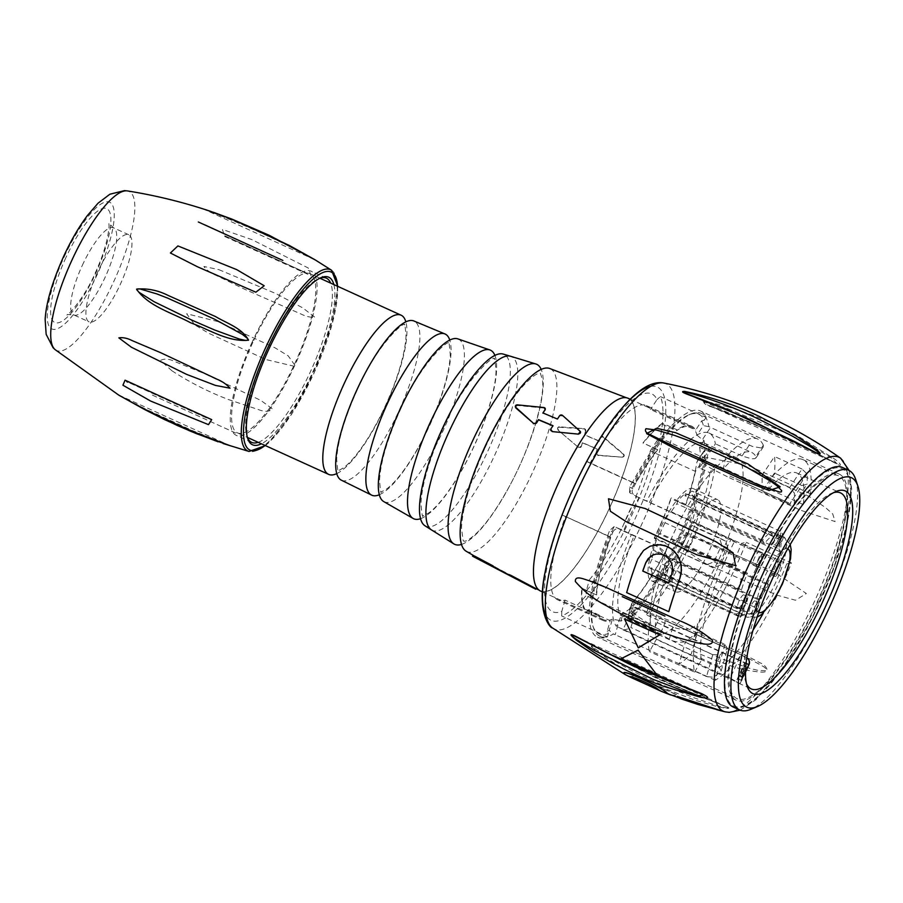 <?xml version="1.0" encoding="UTF-8"?>
<svg xmlns="http://www.w3.org/2000/svg" width="903" height="903" viewBox="0 0 903 903"><rect width="100%" height="100%" fill="white"/><g stroke="black" fill="none" stroke-linecap="round" stroke-linejoin="round"><path stroke-width="0.68" stroke-dasharray="4.51 3.39" d="M333.873 284.603A92.05 24.72 -65.5 0 1 312.551 372.499A92.05 24.72 -65.5 0 1 261.43 443.791M97.535 272.334A47.87 12.856 114.5 0 0 89.104 321.886A47.87 12.856 114.5 0 0 120.63 283.644A47.87 12.856 114.5 0 0 128.757 234.746A47.87 12.856 114.5 0 0 97.535 272.334M217.995 321.603L186.628 313.736L194.8 324.877L208.582 333.196L265.888 359.541L295.891 366.663L288.192 355.838L275.043 347.847L217.995 321.603M224.7 236.484L311.095 275.776L308.239 267.988L251.835 239.588L222.431 229.441L224.7 236.484M171.863 370.738C189.72 382.353 208.593 391.958 228.493 399.555L258.585 409.646C264.793 412.016 269.433 411.791 272.514 408.957L260.865 400.435L204.733 373.74L174.956 361.64C169.143 358.751 164.323 358.356 160.508 360.478L171.863 370.738M209.462 210.952L232.026 219.598C262.254 231.405 289.829 244.736 314.763 259.624L278.925 240.164C261.193 231.247 240.13 222.364 215.738 213.526L203.965 209.315M144.717 409.567L118.756 395.119M252.851 342.361A87.456 23.478 114.5 0 0 237.455 432.887A87.456 23.478 114.5 0 0 295.055 363.006A87.456 23.478 114.5 0 0 309.898 273.688A87.456 23.478 114.5 0 0 252.851 342.361M252.197 342.011A90.21 24.223 114.5 0 0 236.315 435.393A90.21 24.223 114.5 0 0 295.721 363.322A90.21 24.223 114.5 0 0 311.038 271.171A90.21 24.223 114.5 0 0 252.197 342.011M309.898 273.688L319.82 278.203A90.21 24.223 114.5 0 0 318.748 278.609A90.21 24.223 114.5 0 0 267.525 348.987A90.21 24.223 114.5 0 0 246.982 436.318A90.21 24.223 114.5 0 0 247.388 437.413L237.455 432.887M258.202 442.323A90.21 24.223 114.5 0 0 310.497 371.539A90.21 24.223 114.5 0 0 330.645 283.124M204.315 209.44L232.443 220.298C260.606 231.947 288.091 245.097 314.91 259.771C282.989 242.139 242.185 223.605 204.338 209.451M204.676 224.824L280.167 259.206M206.369 417.875L126.634 381.585M118.699 395.006L229.61 445.484L192.599 430.686L145.62 409.082L118.349 394.848L144.83 409.635M118.553 394.95C154.684 414.793 195.262 433.237 229.757 445.551M235.627 432.988L151.241 394.588M218.876 269.647L275.652 293.464L302.742 307.878L314.944 317.28C310.587 317.551 305.959 316.479 301.083 314.052L244.634 289.231L216.28 275.449C210.918 273.27 206.787 270.279 203.897 266.475L218.876 269.647M224.757 235.807L307.122 273.293L224.757 235.807M307.088 273.27L225.953 236.349L307.076 273.27M424.997 525.783A94.397 25.352 114.5 0 0 487.981 450.8A94.397 25.352 114.5 0 0 503.14 354.066M420.572 518.683A92.614 24.866 114.5 0 0 474.73 444.773A92.614 24.866 114.5 0 0 494.878 355.387M597.989 455.168L622.393 457.189L623.939 455.981L623.465 454.017L603.249 436.781L600.382 437.537L599.513 441.127L584.647 434.828L585.742 431.013L583.948 428.598L559.307 426.826L557.535 427.92L557.964 430.042L578.349 447.324L581.318 446.466L582.412 442.651L597.278 448.949L595.969 452.99L597.989 455.168A1.84 1.569 45.2 0 1 596.194 452.764M581.318 446.466A1.84 1.569 45.2 0 1 578.688 446.996M558.472 429.76A1.84 1.569 45.2 0 1 559.307 426.826M583.948 428.598A1.84 1.569 45.2 0 1 585.742 431.013M600.608 437.312A1.84 1.569 45.2 0 1 603.249 436.781M623.465 454.017A1.84 1.569 45.2 0 1 622.618 456.952M461.535 544.407A98.935 26.571 114.5 0 0 519.846 465.305A98.935 26.571 114.5 0 0 541.179 369.372M580.098 431.262L580.55 432.334M580.121 431.623L562.58 415.448M559.589 415.786L562.614 415.899M559.612 416.136L557.433 419.229L543.053 412.987M543.741 407.513L545.107 410.086M543.787 408.043L517.521 405.492L517.475 404.871M515.432 406.813L517.521 405.492M552.907 425.844L550.83 428.97M550.638 429.975L550.864 429.32M622.393 457.189L597.696 455.462M595.969 452.99L597.165 449.062L582.266 442.797L580.685 447.357M578.349 447.324L558.077 430.144M558.923 427.209L583.609 428.936M585.483 431.273L584.501 434.975L599.4 441.24L600.958 436.713M602.956 437.063L623.228 454.243M509.01 575.256L509.292 574.714L510.229 575.538L509.089 574.951M473.657 555.605L535.332 588.293L535.039 588.858M499.257 570.165L499.607 569.5L499.201 570.132M466.208 551.27A100.504 26.988 114.5 0 0 533.075 471.321A100.504 26.988 114.5 0 0 549.43 368.39M559.239 481.48A105.674 28.377 -65.5 0 1 628.036 398.437A105.674 28.377 -65.5 0 1 609.57 507.881A105.674 28.377 -65.5 0 1 540.502 590.799A105.674 28.377 -65.5 0 1 559.239 481.48M383.91 501.684A89.431 24.009 114.5 0 0 443.215 430.438A89.431 24.009 114.5 0 0 457.968 338.918M379.35 494.731A88.539 23.771 114.5 0 0 430.11 424.466A88.539 23.771 114.5 0 0 449.75 340.047M341.503 480.261A87.478 23.489 114.5 0 0 399.171 410.391A87.478 23.489 114.5 0 0 413.969 321.016M336.785 473.612A87.456 23.478 114.5 0 0 386.247 404.51A87.456 23.478 114.5 0 0 405.853 321.829M540.558 591.036A105.865 28.422 114.5 0 0 605.981 515.602A105.865 28.422 114.5 0 0 628.251 398.325M654.404 537.646L668.931 544.249L668.852 544.972L654.325 538.369L654.404 537.646A105.865 28.422 114.5 0 0 670.839 498.558L671.369 497.858A106.78 28.67 -65.5 0 1 654.325 538.369M694.023 636.92A122.436 32.88 114.5 0 0 736.238 565.809A122.436 32.88 114.5 0 0 746.239 542.342L741.532 543.324A107.705 28.919 -65.5 0 1 697.805 623.713L694.023 636.92C687.928 642.88 679.654 643.76 669.202 639.572L628.985 621.061L628.296 615.722L632.258 602.617A105.865 28.422 114.5 0 0 668.931 544.249M632.258 602.617L631.728 604.965L634.538 607.685L630.463 621.941M619.255 620.429L612.392 619.176L609.186 630.384L613.442 634.019L615.18 634.685L619.255 620.429L620.869 621.162A105.865 28.422 114.5 0 0 636.152 608.419L634.538 607.685M603.136 620.519L557.941 599.953A106.78 28.67 -65.5 0 0 565.018 600.111L610.214 620.677A106.78 28.67 114.5 0 1 603.136 620.519A106.78 28.67 114.5 0 1 598.7 615.97L599.028 614.988A105.865 28.422 114.5 0 0 603.52 619.684A105.865 28.422 114.5 0 0 612.392 619.176M599.028 614.988L584.501 608.385L584.173 609.356A106.78 28.67 -65.5 0 1 581.701 588.598L582.108 588.35A105.865 28.422 114.5 0 0 584.501 608.385M582.108 588.35L596.635 594.953L581.701 588.598M663.897 569.364A122.436 32.88 114.5 0 0 649.426 651.548L656.357 639.403A107.705 28.919 -65.5 0 1 667.599 571.306L663.897 569.364C666.978 558.63 663.818 550.424 654.427 544.757L615.688 527.138L613.95 526.697L609.66 530.535L612.81 532.183A105.865 28.422 114.5 0 0 596.635 594.953M612.81 532.183C614.277 529.192 616.568 528.21 619.684 529.226L615.688 527.138M768.566 489.358A107.705 28.919 -65.5 0 1 796.886 473.048A107.705 28.919 -65.5 0 1 803.264 504.574L810.442 493.772A122.436 32.88 114.5 0 0 802.993 459.638A122.436 32.88 114.5 0 0 770.79 478.184L768.566 489.358L723.371 468.792A107.705 28.919 -65.5 0 1 751.691 452.471A107.705 28.919 -65.5 0 1 755.856 456.5L763.34 445.235L763.249 446.985L761.116 447.922L752.526 446.488L708.821 426.645A122.436 32.88 114.5 0 0 701.292 413.36A122.436 32.88 114.5 0 0 690.942 413.98A122.436 32.88 114.5 0 0 629.605 492.666L636.683 496.515A105.865 28.422 114.5 0 0 621.298 529.971L619.684 529.226M839.271 474.12A124.275 33.366 -65.5 0 1 847.556 497.226A124.275 33.366 -65.5 0 1 803.377 630.655A124.275 33.366 -65.5 0 1 736.329 700.344A124.275 33.366 -65.5 0 1 757.425 573.416A124.275 33.366 -65.5 0 1 839.271 474.12L700.446 410.955A124.275 33.366 -65.5 0 0 632.529 482.225L633.432 482.699A120.596 32.384 114.5 0 1 688.729 414.917A120.596 32.384 114.5 0 1 704.295 420.188L701.755 420.854L695.66 430.031A106.78 28.67 114.5 0 0 691.585 426.137L646.39 405.571A106.78 28.67 -65.5 0 0 590.031 463.183L635.227 483.748A106.78 28.67 114.5 0 1 657.497 449.559L657.689 449.829A105.865 28.422 114.5 0 0 632.8 488.704C631.502 491.751 632.258 494.122 635.069 495.781L731.148 539.226A122.436 32.88 114.5 0 0 694.621 672.125L649.426 651.548M657.689 449.829L642.97 442.944A106.78 28.67 -65.5 0 1 662.475 423.191L661.989 424.162A105.865 28.422 114.5 0 0 643.162 443.215M661.989 424.162L676.516 430.776L677.002 429.805L662.475 423.191M701.755 420.854A118.744 31.887 -65.5 0 1 703.358 425.629L697.014 435.19A105.865 28.422 114.5 0 0 691.201 426.972A105.865 28.422 114.5 0 0 676.516 430.776M697.014 435.19L702.387 439.682L710.458 427.514M709.893 472.675A96.655 25.95 -65.5 0 1 648.918 605.247L646.187 614.785A107.705 28.919 114.5 0 0 698.753 523.864A107.705 28.919 114.5 0 0 715.289 464.537L709.893 472.675L699.396 467.901L703.9 461.117A105.865 28.422 114.5 0 0 704.001 440.416L702.387 439.682M703.9 461.117L699.193 459.841L696.89 462.11L703.234 452.55A118.744 31.887 -65.5 0 1 701.552 462.28L695.468 471.445L650.273 450.879A106.78 28.67 -65.5 0 1 589.478 579.726L634.674 600.292A106.78 28.67 114.5 0 0 668.852 544.972M695.468 471.445A106.78 28.67 114.5 0 1 685.896 504.461L685.366 505.161A105.865 28.422 114.5 0 0 696.89 462.11M685.366 505.161L670.839 498.558M668.66 582.717L668.705 582.74A146.941 39.461 -65.5 0 1 671.742 574.41L672.475 566.305L670.873 561.621L667.904 557.704L663.908 555.029L659.337 553.889L653.253 554.905M779.289 569.059L779.289 569.059A44.191 11.863 114.5 0 0 781.264 563.145L690.061 521.652A7.359 1.975 -65.5 0 1 689.407 526.968A7.359 1.975 -65.5 0 1 685.761 533.639L773.736 573.665A7.359 1.975 -65.5 0 1 771.704 574.895A7.359 1.975 -65.5 0 1 772.957 567.366A7.359 1.975 -65.5 0 1 777.81 561.485A7.359 1.975 -65.5 0 1 778.036 561.677A7.359 1.975 -65.5 0 1 777.314 567.152A7.359 1.975 -65.5 0 1 773.736 573.665L776.964 575.143A44.191 11.863 114.5 0 0 779.289 569.059M782.043 536.077L782.043 536.077A44.191 11.863 114.5 0 0 781.885 535.998A44.191 11.863 114.5 0 0 780.248 535.705L689.045 494.201A7.359 1.975 -65.5 0 1 692.353 491.221A7.359 1.975 -65.5 0 1 692.217 495.86L780.192 535.897A7.359 1.975 -65.5 0 1 774.232 544.656A7.359 1.975 -65.5 0 1 777.02 534.237A7.359 1.975 -65.5 0 1 780.35 531.257A7.359 1.975 -65.5 0 1 780.192 535.897L783.42 537.364A44.191 11.863 114.5 0 0 782.043 536.077M759.276 558.562L759.276 558.562A44.191 11.863 114.5 0 0 756.206 564.24L665.003 522.747A7.359 1.975 -65.5 0 1 667.723 515.59A7.359 1.975 -65.5 0 1 671.256 511.775L759.231 551.812A7.359 1.975 -65.5 0 1 759.457 551.857A7.359 1.975 -65.5 0 1 758.215 559.386A7.359 1.975 -65.5 0 1 753.362 565.267A7.359 1.975 -65.5 0 1 752.978 562.772A7.359 1.975 -65.5 0 1 755.811 555.413A7.359 1.975 -65.5 0 1 759.231 551.812L762.459 553.279A44.191 11.863 114.5 0 0 759.276 558.562M742.458 605.439L742.458 605.439A44.191 11.863 114.5 0 0 742.345 609.333L651.153 567.829A7.359 1.975 -65.5 0 1 649.968 568.213A7.359 1.975 -65.5 0 1 651.853 559.397L739.828 599.423A7.359 1.975 -65.5 0 1 744.038 594.84A7.359 1.975 -65.5 0 1 743.462 600.732A7.359 1.975 -65.5 0 1 739.117 607.854A7.359 1.975 -65.5 0 1 737.943 608.238A7.359 1.975 -65.5 0 1 737.469 606.41A7.359 1.975 -65.5 0 1 739.828 599.423L743.056 600.89A44.191 11.863 114.5 0 0 742.458 605.439M754.829 611.929L754.829 611.929A44.191 11.863 114.5 0 0 757.843 608.656L666.64 567.152A7.359 1.975 -65.5 0 1 661.312 574.161A7.359 1.975 -65.5 0 1 660.815 572.897L748.79 612.934A7.359 1.975 -65.5 0 1 751.364 604.999A7.359 1.975 -65.5 0 1 755.382 600.788A7.359 1.975 -65.5 0 1 754.615 607.177A7.359 1.975 -65.5 0 1 750.878 613.442A7.359 1.975 -65.5 0 1 749.287 614.187A7.359 1.975 -65.5 0 1 748.79 612.934L752.018 614.401A44.191 11.863 114.5 0 0 754.829 611.929M752.018 614.401A7.359 1.975 -65.5 0 1 754.592 606.466A7.359 1.975 -65.5 0 1 758.61 602.256A7.359 1.975 -65.5 0 1 757.843 608.656M736.024 614.096L739.625 612.629A44.191 11.863 114.5 0 0 741.566 614.74A44.191 11.863 114.5 0 0 744.004 614.932L740.404 616.388A46.945 12.608 -65.5 0 1 737.999 616.151A46.945 12.608 -65.5 0 1 736.024 614.096L650.95 575.38A46.945 12.608 114.5 0 0 652.937 577.446A46.945 12.608 114.5 0 0 655.341 577.683L656.515 575.121A44.191 11.863 114.5 0 0 660.815 572.897M743.056 600.89A7.359 1.975 -65.5 0 1 747.266 596.307A7.359 1.975 -65.5 0 1 746.691 602.211A7.359 1.975 -65.5 0 1 742.345 609.333M744.061 572.57L747.481 573.213A44.191 11.863 114.5 0 0 741.521 589.828L738.101 589.185A46.945 12.608 -65.5 0 1 744.061 572.57L658.987 533.854A46.945 12.608 114.5 0 0 653.027 550.48L654.032 550.017A44.191 11.863 114.5 0 0 651.853 559.397M762.459 553.279A7.359 1.975 -65.5 0 1 762.685 553.325A7.359 1.975 -65.5 0 1 761.443 560.853A7.359 1.975 -65.5 0 1 756.59 566.734A7.359 1.975 -65.5 0 1 756.206 564.24M770.598 532.228L772.46 535.603A44.191 11.863 114.5 0 0 764.389 543.572L762.527 540.197A46.945 12.608 -65.5 0 1 770.598 532.228L685.535 493.512A46.945 12.608 114.5 0 0 677.464 501.481L676.911 503.761A44.191 11.863 114.5 0 0 671.256 511.775M783.42 537.364A7.359 1.975 -65.5 0 1 777.46 546.123A7.359 1.975 -65.5 0 1 780.248 535.705M778.962 548.821L780.034 551.789A44.191 11.863 114.5 0 0 781.016 540.096L779.944 537.127A46.945 12.608 -65.5 0 1 778.962 548.821L693.899 510.105A46.945 12.608 114.5 0 0 694.87 498.411L693.527 500.285A44.191 11.863 114.5 0 0 692.217 495.86M776.964 575.143A7.359 1.975 -65.5 0 1 774.932 576.362A7.359 1.975 -65.5 0 1 776.185 568.834A7.359 1.975 -65.5 0 1 781.039 562.953A7.359 1.975 -65.5 0 1 781.264 563.145M757.594 599.411L759.739 599.389A44.191 11.863 114.5 0 0 768.408 584.196L766.263 584.218A46.945 12.608 -65.5 0 1 757.594 599.411L672.532 560.707A46.945 12.608 114.5 0 0 681.201 545.514L680.918 544.385A44.191 11.863 114.5 0 0 685.761 533.639M698.087 704.498L683.097 699.407A145.778 39.145 -65.5 0 1 681.449 698.967M733.27 707.049A131.635 35.352 114.5 0 0 819.145 603.678A131.635 35.352 114.5 0 0 842.318 467.415M850.536 492.745A130.461 35.036 114.5 0 0 756.725 570.933A130.461 35.036 114.5 0 0 756.127 698.019A130.461 35.036 114.5 0 0 850.536 492.745M662.667 614.999L625.971 598.271M703.324 694.678C657.598 676.64 614.796 657.147 574.918 636.186M592.289 646.887C591.262 645.51 592.424 645.634 595.754 647.259L595.867 647.316C640.159 670.523 683.526 690.253 725.978 706.507L726.328 706.677C732.57 710.187 717.129 705.638 712.828 704.216L694.283 697.895L658.445 683.278C634.357 672.803 612.302 660.68 592.289 646.887M676.471 625.35L749.038 658.637L763.566 666.628L766.275 668.875L766.455 670.76L758.339 670.432L750.912 668.694L722.761 659.224L668.175 634.504L653.072 626.23L637.45 616.297L629.842 609.378C631.468 607.301 634.516 607.335 638.974 609.48L675.489 624.899L727.468 648.568L675.478 624.91M729.872 476.039L788.782 502.96L729.872 476.039M727.897 408.766L788.116 433.959L817.271 449.412L831.584 458.126L837.036 463.758C797.496 442.989 754.806 423.586 708.99 405.549L707.613 404.939C702.715 402.174 703.516 401.632 710.051 403.314L727.897 408.766M685.366 393.211C727.795 409.465 771.162 429.196 815.443 452.414M627.179 675.681A147.031 39.484 114.5 0 0 634.843 676.166L676.957 694.949A146.692 39.393 -65.5 0 1 671.448 695.096M766.263 584.218L681.201 545.514M768.408 584.196L680.918 544.385M780.034 551.789L692.556 511.978L693.899 510.105M779.944 537.127L694.87 498.411M781.016 540.096L693.527 500.285M772.46 535.603L684.971 495.792L685.535 493.512M762.527 540.197L677.464 501.481M764.389 543.572L676.911 503.761M747.481 573.213L659.991 533.402L658.987 533.854M738.101 589.185L653.027 550.48M741.521 589.828L654.032 550.017M739.625 612.629L652.135 572.818L650.95 575.38M740.404 616.388L655.341 577.683M744.004 614.932L656.515 575.121M690.061 521.652A44.191 11.863 114.5 0 0 692.556 511.978M689.045 494.201A44.191 11.863 114.5 0 0 684.971 495.792M665.003 522.747A44.191 11.863 114.5 0 0 659.991 533.402M651.153 567.829A44.191 11.863 114.5 0 0 652.135 572.818M666.64 567.152A44.191 11.863 114.5 0 0 672.25 559.578L672.532 560.707M759.739 599.389L672.25 559.578M855.581 479.188A131.635 35.352 -65.5 0 1 825.602 606.624A131.635 35.352 -65.5 0 1 750.856 709.318M677.532 696.281A145.597 39.1 114.5 0 0 681.584 698.82A145.597 39.1 114.5 0 0 683.165 699.238L698.019 704.284L721.305 710.571M668.818 611.636L626.727 592.594A146.85 39.427 -65.5 0 1 637.879 558.968L640.532 553.934L645.961 548.516L650.532 546.067M591.488 646.796C610.326 662.001 632.281 674.959 657.339 685.659L694.407 699.994L713.81 705.672C718.393 706.914 732.344 710.108 727.999 707.207C706.518 699.261 683.503 689.903 658.964 679.158L605.868 652.101C601.432 649.934 590.167 643.252 591.488 646.796M651.345 628.623C673.977 642.744 697.759 654.133 722.716 662.791C734.918 667.949 747.752 671.053 761.229 672.092C771.963 672.803 765.292 664.664 760.168 662.892L744.004 654.382L673.39 622.099L635.87 607.471C625.565 604.321 629.854 614.254 635.565 617.234L651.345 628.623M702.771 540.592L683.582 535.073L672.419 541.586L705.853 563.72L777.223 595.212L795.543 600.258L806.323 593.497L774.853 572.389L702.771 540.592M729.511 477.789L800.859 510.33L835.094 521.562L832.713 513.92L825.229 507.373L808.964 496.39L737.864 463.487L699.746 456.196L702.895 463.273L711.508 468.68L729.511 477.789M727.728 406.734L709.306 402.196C700.051 399.86 703.358 404.521 711.936 407.039L749.535 421.803L819.766 455.022L835.726 463.431C843.583 468.104 840.67 462.867 833.277 458.193L799.403 436.973C776.433 424.32 752.549 414.24 727.728 406.734M638.387 647.744L624.504 618.905M656.65 674.338L621.275 658.535M633.026 678.255L625.011 674.473M669.721 694.441A146.512 39.337 114.5 0 0 677.036 694.779L634.922 675.997A146.85 39.427 -65.5 0 1 627.258 675.512L661.109 691.021A146.941 39.461 -65.5 0 1 658.535 689.52C655.465 686.133 627.924 673.841 632.631 677.95M659.28 690.264L661.041 691.19M625.09 674.304A146.85 39.427 -65.5 0 1 624.684 673.999L624.097 673.164M684.44 541.044A50.624 13.59 114.5 0 0 693.538 488.726A50.624 13.59 114.5 0 0 693.346 488.636A50.624 13.59 114.5 0 0 660.003 529.079A50.624 13.59 114.5 0 0 651.413 580.798A50.624 13.59 114.5 0 0 684.44 541.044M745.562 671.042L744.038 670.24L742.808 672.916L744.106 673.604L742.255 677.611L740.088 676.471L738.857 679.146L741.724 680.659L745.539 672.385M740.392 675.805L742.39 676.855L743.62 674.18L742.322 673.503L745.709 666.143L745.009 665.771L740.392 675.805L739.58 675.433L741.589 676.482L742.819 673.807L741.521 673.13L744.896 665.771L744.196 665.398L739.58 675.433M794.347 503.377L807.011 484.29L801.898 485.577L789.482 504.28L794.347 503.377L794.392 493.027L789.561 487.71L762.121 475.226L774.537 456.523A124.275 33.366 -65.5 0 1 774.921 464.176A124.275 33.366 -65.5 0 1 774.458 473.093L762.042 491.796L762.121 475.226M789.482 504.28L762.042 491.796M712.794 654.619L719.928 654.912L713.528 677.295L706.53 676.55L712.794 654.619L685.354 642.135L697.579 631.942L691.314 653.874A124.275 33.366 -65.5 0 1 679.079 664.066L685.354 642.135M719.928 654.912L727.57 648.546L725.019 644.426L697.579 631.942M728.055 548.313L721.779 545.017L719.364 537.872L725.515 541.089L728.055 548.313L720.357 565.041L713.212 567.852L679.62 552.139A124.275 33.366 -65.5 0 1 691.924 525.377L698.075 528.605L685.772 555.368M725.515 541.089L698.075 528.605M657.147 622.607L744.828 662.599L736.114 681.539L730.188 678.13L738.665 659.709A5.52 1.479 114.5 0 1 742.266 655.364A5.52 5.316 117.7 0 1 742.548 655.51A5.52 5.52 0 0 0 742.266 655.364A5.52 1.479 114.5 0 0 742.266 655.364L664.721 620.35A5.52 1.479 -65.5 0 1 663.728 626.061L661.73 630.407A3.68 0.993 114.5 0 0 661.075 634.222A3.68 0.993 114.5 0 0 661.256 634.245A96.655 25.95 114.5 0 0 723.608 548.787A96.655 25.95 114.5 0 0 736.622 457.753A96.655 25.95 114.5 0 0 677.171 526.065A96.655 25.95 114.5 0 0 652.598 629.696A3.68 0.993 114.5 0 0 652.756 629.854A3.68 0.993 114.5 0 0 655.149 626.953L657.147 622.607A5.52 1.479 -65.5 0 1 660.759 618.273A5.52 1.479 -65.5 0 1 660.77 618.284L742.289 655.375L664.721 620.35M717.75 499.743A50.624 13.59 114.5 0 0 717.569 499.652A50.624 13.59 114.5 0 0 684.214 540.096A50.624 13.59 114.5 0 0 675.625 591.815A50.624 13.59 114.5 0 0 708.81 551.71A50.624 13.59 114.5 0 0 717.75 499.743M740.923 680.286L745.235 670.929L743.225 669.879L741.995 672.554L743.293 673.232L741.453 677.25L739.275 676.11L738.044 678.785L741.724 680.659M746.036 671.29L745.235 670.929M744.038 670.24L743.225 669.879M742.808 672.916L741.995 672.554M744.106 673.604L743.293 673.232M742.255 677.611L741.453 677.25M740.088 676.471L739.275 676.11M738.857 679.146L738.044 678.785M743.62 674.18L742.819 673.807M742.39 676.855L741.589 676.482M742.322 673.503L741.521 673.13M745.709 666.143L744.896 665.771M745.009 665.771L744.196 665.398M801.898 485.577L774.458 473.093M789.561 487.71L801.977 469.018L807.068 473.94A124.275 33.366 -65.5 0 1 807.203 478.872A124.275 33.366 -65.5 0 1 807.011 484.29M807.068 473.94L794.392 493.027M801.977 469.018L774.537 456.523M706.53 676.55L679.079 664.066M725.019 644.426L718.754 666.358L721.17 670.929A124.275 33.366 -65.5 0 1 713.528 677.295M721.17 670.929L727.57 648.546M718.754 666.358L691.314 653.874M719.364 537.872L691.924 525.377M713.212 567.852L707.06 564.623L714.081 561.745A124.275 33.366 -65.5 0 1 721.779 545.017M714.081 561.745L720.357 565.041M707.06 564.623L679.62 552.139M565.018 600.111L561.779 611.444A119.67 32.136 -65.5 0 1 562.23 515.026L610.609 537.262A106.78 28.67 114.5 0 0 596.228 595.201M557.941 599.953A106.78 28.67 -65.5 0 1 565.413 516.697M610.609 537.262L608.825 536.213A120.596 32.384 114.5 0 0 592.797 625.734A120.596 32.384 114.5 0 0 608.351 633.556L607.2 631.208L610.214 620.677M608.825 536.213L562.23 515.026M608.351 633.556L607.437 636.773A124.275 33.366 -65.5 0 1 597.504 637.179A124.275 33.366 -65.5 0 1 607.922 535.739M650.273 450.879L656.82 441.003A119.67 32.136 -65.5 0 1 586.228 591.059L589.478 579.726M634.674 600.292L631.66 610.823L632.811 613.171A120.596 32.384 114.5 0 0 704.103 461.602L701.552 462.28M632.811 613.171L631.897 616.388L586.16 595.585L586.228 591.059M704.103 461.602L705.954 458.814A124.275 33.366 -65.5 0 1 631.897 616.388M629.447 615.722L622.968 629.797A107.705 28.919 114.5 0 0 630.904 627.529L633.635 617.991A96.655 25.95 -65.5 0 1 628.973 619.548A3.68 0.993 -65.5 0 1 628.793 619.526A3.68 0.993 -65.5 0 1 629.447 615.722L661.73 630.407M622.867 612.268A3.68 0.993 -65.5 0 1 620.463 615.157A3.68 0.993 -65.5 0 1 620.316 615.011A96.655 25.95 -65.5 0 1 634.019 535.908L631.344 534.508A107.705 28.919 114.5 0 0 616.388 626.343L622.867 612.268L655.149 626.953M622.968 629.797L740.054 683.616L745.788 671.166M745.968 671.256L740.054 683.616A107.705 28.919 114.5 0 1 738.349 683.063L751.262 688.933M730.188 678.13L616.388 626.343M736.114 681.539A107.705 28.919 114.5 0 0 738.349 683.063M833.514 492.666A107.705 28.919 114.5 0 0 831.37 493.422A107.705 28.919 114.5 0 0 770.214 577.446A107.705 28.919 114.5 0 0 745.686 681.709A107.705 28.919 114.5 0 0 746.521 683.819M816.944 602.527A122.436 32.88 114.5 0 0 838.503 475.802A122.436 32.88 114.5 0 0 757.877 573.619A122.436 32.88 114.5 0 0 737.085 698.674A122.436 32.88 114.5 0 0 816.944 602.527M763.34 445.235A122.436 32.88 114.5 0 0 757.798 439.072A122.436 32.88 114.5 0 0 725.594 457.618L723.371 468.792M770.79 478.184L725.594 457.618M753.147 629.899A107.705 28.919 -65.5 0 1 718.878 667.554L715.255 680.23A122.436 32.88 114.5 0 0 781.434 586.374A122.436 32.88 114.5 0 0 791.434 562.908L746.239 542.342M791.434 562.908L786.727 563.89L741.532 543.324M694.621 672.125L701.563 659.969L656.357 639.403M646.39 405.571A106.78 28.67 -65.5 0 1 650.465 409.465L695.66 430.031M590.031 463.183L586.848 461.512A119.67 32.136 -65.5 0 1 657.023 399.589L650.465 409.465M561.779 611.444L561.7 615.97A124.275 33.366 114.5 0 0 586.16 595.585M656.82 441.003L660.228 438A124.275 33.366 114.5 0 0 663.005 413.247A124.275 33.366 114.5 0 0 660.42 396.586L657.023 399.589M586.848 461.512L586.803 461.41A124.275 33.366 114.5 0 0 562.185 514.924M607.437 636.773L561.7 615.97M705.954 458.814L660.228 438M700.446 410.955A124.275 33.366 -65.5 0 1 706.157 417.389L660.42 396.586M632.529 482.225L586.803 461.41M704.295 420.188L706.157 417.389M701.563 659.969A107.705 28.919 -65.5 0 1 734.703 541.089L638.918 497.688A96.655 25.95 114.5 0 0 623.533 531.133L621.298 529.971M731.148 539.226L734.703 541.089M631.344 534.508L657.982 546.631C667.373 552.32 670.579 560.549 667.599 571.306M598.7 615.97L584.173 609.356M609.186 630.384A118.744 31.887 -65.5 0 1 607.2 631.208M613.95 526.697A122.436 32.88 114.5 0 0 593.553 628.025A122.436 32.88 114.5 0 0 599.885 636.231A122.436 32.88 114.5 0 0 613.442 634.019M607.663 535.716A118.744 31.887 -65.5 0 1 609.66 530.535M786.727 563.89A107.705 28.919 -65.5 0 1 763.362 613.069M669.202 639.572L672.825 626.908C683.3 631.107 691.619 630.046 697.805 623.713M685.896 504.461L671.369 497.858M703.234 452.55L706.722 448.689L708.72 447.707L710.368 448.227L702.286 460.383M628.985 621.061A122.436 32.88 114.5 0 0 679.745 540.096A122.436 32.88 114.5 0 0 708.72 447.707M631.66 610.823A118.744 31.887 -65.5 0 1 629.064 613.814M634.019 535.908L623.533 531.133M633.635 617.991L623.138 613.216A96.655 25.95 114.5 0 0 638.421 600.472L636.152 608.419M648.918 605.247L638.421 600.472M699.396 467.901A96.655 25.95 114.5 0 0 699.498 447.188L704.001 440.416M649.404 502.463A96.655 25.95 -65.5 0 1 704.34 443.068A96.655 25.95 -65.5 0 1 709.995 451.963L699.498 447.188M709.995 451.963L715.39 443.836A107.705 28.919 114.5 0 0 708.923 433.011A107.705 28.919 114.5 0 0 646.729 501.063M803.264 504.574L715.289 464.537M749.208 445.145L742.029 455.947L751.612 458.826L754.694 458.713L755.958 457.968L755.856 456.5M742.029 455.947L715.39 443.836M718.878 667.554L630.904 627.529M672.825 626.908L646.187 614.785M715.255 680.23L615.18 634.685M810.442 493.772L710.368 448.227M633.432 482.699L632.269 482.191A118.744 31.887 -65.5 0 0 629.662 487.056L629.605 492.666M708.821 426.645L703.358 425.629M657.497 449.559L642.97 442.944M691.585 426.137A106.78 28.67 114.5 0 0 677.002 429.805M635.227 483.748L632.269 482.191M636.683 496.515L638.918 497.688M620.869 621.162L623.138 613.216M265.132 445.472A97.84 26.266 114.5 0 0 313.928 373.221A97.84 26.266 114.5 0 0 337.564 286.285M65.874 257.694A62.6 16.807 114.5 0 0 65.58 318.669A62.6 16.807 114.5 0 0 110.888 220.174A62.6 16.807 114.5 0 0 65.874 257.694M64.203 256.813A69.621 18.692 -65.5 0 1 114.263 215.083A69.621 18.692 -65.5 0 1 63.876 324.64A69.621 18.692 -65.5 0 1 64.203 256.813M82.297 265.403A47.87 12.856 -65.5 0 1 113.518 227.816A47.87 12.856 -65.5 0 1 105.391 276.713A47.87 12.856 -65.5 0 1 73.865 314.955A47.87 12.856 -65.5 0 1 82.297 265.403M331.514 270.211A99.657 26.763 -65.5 0 1 312.98 372.826A99.657 26.763 -65.5 0 1 249.036 451.466M55.094 349.608A87.422 23.478 114.5 0 0 113.609 281.894A87.422 23.478 114.5 0 0 127.323 190.905M431.431 529.88A95.47 25.634 114.5 0 0 495.194 454.085A95.47 25.634 114.5 0 0 510.455 356.222M473.996 556.97L474.481 556.034M497.925 568.438L497.508 569.251M515.861 578.846L516.223 578.157M787.732 548.776A34.98 9.391 114.5 0 0 764.943 576.249A34.98 9.391 114.5 0 0 758.757 612.448M754.671 571.43A44.191 11.863 -65.5 0 1 783.499 536.732A44.191 11.863 -65.5 0 1 773.736 586.623A44.191 11.863 -65.5 0 1 746.894 617.167A44.191 11.863 -65.5 0 1 754.671 571.43M840.614 458.182A139.513 37.463 -65.5 0 1 848.267 483.173A139.513 37.463 -65.5 0 1 800.295 629.955A139.513 37.463 -65.5 0 1 725.188 711.835M552.286 627.811A134.761 36.188 114.5 0 0 624.978 557.174A134.761 36.188 114.5 0 0 674.936 408.788A134.761 36.188 114.5 0 0 663.682 383.007M748.948 664.777L745.246 663.152A5.52 1.479 -65.5 0 0 746.239 657.452A5.52 5.316 117.7 0 1 746.837 657.768A5.52 5.52 0 0 0 746.499 657.576L742.548 655.51A5.52 5.316 117.7 0 1 744.828 662.599L746.115 663.276M663.728 626.061L745.246 663.152L736.769 681.584M650.691 386.349A128.181 34.416 -65.5 0 1 665.804 410.842A128.181 34.416 -65.5 0 1 627.811 534.012A128.181 34.416 -65.5 0 1 560.898 620.09A128.181 34.416 -65.5 0 1 546.27 615.823M661.256 634.245L628.973 619.548M620.316 615.011L652.598 629.696M632.8 488.704L629.662 487.056M128.757 234.746L113.518 227.816L108.857 223.188L109.071 226.01C108.146 239.182 103.518 254.883 95.199 273.09C83.279 301.026 64.26 318.838 67.319 314.481L73.865 314.955L89.104 321.886M326.378 278.158L311.038 271.171M251.644 442.38L236.315 435.393M314.481 259.601L204.665 209.631M280.754 259.477L198.186 221.901M205.895 417.66L127.808 382.127M235.762 433.068L150.778 394.397M265.403 445.597L268.97 442.526L291.658 414.217L313.984 373.255L332.078 324.504L337.846 286.409M315.215 259.94L314.413 259.466M246.982 436.318L247.738 438.61M318.748 278.609L320.971 277.684M442.933 428.79C463.894 379.745 495.296 353.299 494.268 359.044L494.076 358.965C494.517 356.572 495.171 360.805 496.04 371.675C495.521 383.843 491.864 399.634 485.058 419.071C476.152 443.644 465.203 465.869 452.2 485.758C443.046 499.325 435.19 508.412 428.62 513.017L422.931 515.816C422.525 518.13 421.859 514.044 420.945 503.569C421.927 484.313 429.264 459.379 442.933 428.79M485.024 447.832C497.372 421.408 510.048 400.797 523.051 386.01C530.433 378.176 535.716 373.955 538.922 373.334L540.355 373.142L542.477 380.107C545.22 399.431 529.406 450.992 507.723 489.279C496.357 509.642 485.701 524.53 475.757 533.955C470.982 538.222 467.506 540.604 465.327 541.089L463.803 541.303L462.979 539.983L461.512 527.758C462.596 507.102 470.429 480.464 485.024 447.832M626.456 397.76L628.036 398.437M540.502 590.799L538.956 590.054M400.424 409.522C420.584 362.724 449.773 338.173 448.904 343.354L448.543 343.196C448.893 340.86 449.48 344.788 450.292 355.003C449.796 366.528 446.319 381.529 439.851 400.006C431.758 422.401 421.78 442.876 409.917 461.41C400.988 474.978 393.268 484.132 386.744 488.895L381.303 491.921C380.931 494.054 380.344 490.261 379.531 480.554C380.456 462.291 387.432 438.621 400.424 409.522M357.204 389.87C377.082 343.829 405.571 319.876 404.736 324.899L404.307 324.708C404.657 322.563 405.221 326.322 405.989 335.995C405.56 347.192 402.196 361.843 395.909 379.937C387.737 402.648 377.635 423.293 365.602 441.872C356.945 454.83 349.517 463.521 343.309 467.946L338.365 470.745C338.038 473.048 337.474 469.221 336.684 459.255C337.711 441.307 344.54 418.179 357.204 389.87M542.489 591.916L603.52 619.684M630.181 399.205L691.201 426.972M774.932 576.362L771.704 574.895C775.305 575.979 777.912 573.969 779.537 568.834C780.937 565.65 780.361 563.201 777.81 561.485L781.039 562.953M777.46 546.123L774.232 544.656C781.242 548.144 784.921 532.025 780.531 531.348M762.685 553.325L759.457 551.857C765.428 558.618 757.854 567.231 753.362 565.267L756.59 566.734M649.968 568.213L737.943 608.238C747.041 608.193 748.406 596.906 744.038 594.84L747.266 596.307M661.312 574.161L749.287 614.187L754.186 613.081C758.125 608.475 758.52 604.378 755.382 600.788L758.61 602.256M781.885 535.998L783.499 536.732L790.204 544.486M757.154 617.133L746.894 617.167L741.566 614.74M659.664 613.69L628.353 599.434M702.85 694.463L575.922 636.705M726.362 706.699L595.766 647.27M788.804 502.926L746.126 483.511M837.194 463.826L707.647 404.883M807.722 448.881L685.309 393.177M733.913 473.928L689.903 453.904M780.327 531.246L692.353 491.221M737.999 616.151L652.937 577.446M740.178 710.176L755.969 699.678L785.26 664.676L812.418 617.776L834.869 565.289L851.664 489.121L849.204 470.565M595.878 647.316L657.982 678.988L725.888 706.485M786.829 502.045L749.941 485.25M836.979 463.736L790.306 439.569L709.002 405.526M624.695 674.236L632.969 678.39M716.734 709.668L698.019 704.284M679.643 698.121L681.528 698.798M651.413 580.798L675.625 591.815M693.346 488.636L717.569 499.652M661.075 634.222L628.793 619.526M652.756 629.854L620.463 615.157M745.686 681.709L747.199 686.28M831.37 493.422L835.806 491.559M736.329 700.344L597.504 637.179M592.797 625.734L593.553 628.025M704.34 443.068L736.622 457.753M708.923 433.011L751.691 452.471M796.886 473.048L840.479 492.88M763.317 446.883L755.969 457.968M599.885 636.231L737.085 698.674M701.292 413.36L757.798 439.072M802.993 459.638L838.503 475.802M688.729 414.917L690.942 413.98M628.307 615.496L631.739 603.486M704.047 450.834L697.24 461.094"/><path stroke-width="1.35" d="M261.43 443.791A92.05 24.72 -65.5 0 1 247.738 438.61A92.05 24.72 -65.5 0 1 268.123 350.759A92.05 24.72 -65.5 0 1 320.971 277.684A92.05 24.72 -65.5 0 1 333.873 284.603M168.116 295.428L215.636 316.626C226.856 323.376 242.218 328.116 248.539 340.194C228.357 342.305 209.101 329.46 190.759 322.845C172.055 312.731 148.385 306.388 136.556 289.152C147.245 288.136 157.765 290.224 168.116 295.428M177.902 245.921L236.71 269.625L264.195 285.743L255.865 292.2L197.644 266.859L170.407 253.009L177.902 245.921M314.944 259.725L289.174 245.379L231.992 219.124L209.462 210.952M209.473 210.963C182.598 202.035 155.203 195.341 127.323 190.905A87.422 23.478 114.5 0 0 71.969 260.053A87.422 23.478 114.5 0 0 55.094 349.608L118.722 395.096L144.457 409.443L191.673 431.273L230.197 445.755L196.775 433.779L177.191 425.448L144.717 409.567M125.065 380.174L211.686 419.624L208.491 424.647L150.541 401.011L122.932 385.22L125.065 380.174M405.853 321.829A87.456 23.478 114.5 0 0 401.101 315.192A87.456 23.478 114.5 0 0 344.054 383.854A87.456 23.478 114.5 0 0 328.658 474.38L247.377 437.402A90.21 24.223 114.5 0 0 251.644 442.38A90.21 24.223 114.5 0 0 258.202 442.323M330.645 283.124A90.21 24.223 114.5 0 0 326.378 278.158A90.21 24.223 114.5 0 0 319.831 278.192L401.101 315.192M280.167 259.206L204.676 224.824M167.394 298.001L156.829 293.904L139.841 288.904L137.482 288.937L136.94 289.998L139.051 292.335L154.187 301.76L192.237 320.305L214.632 330.001L239.363 339.054L245.718 340.454L248.19 339.957L247.659 338.614L242.433 334.415L214.575 319.188L167.394 298.001M131.443 347.26L186.571 374.361L215.365 385.378L230.039 388.211C226.653 384.418 222.375 381.438 217.205 379.294L160.553 352.644L132.414 340.724C127.368 338.162 122.842 337.225 118.857 337.88L131.443 347.26M442.425 428.507A94.397 25.352 114.5 0 0 424.997 525.783L431.431 529.88A95.47 25.634 114.5 0 1 449.13 431.544A95.47 25.634 114.5 0 1 510.455 356.222L503.14 354.066A94.397 25.352 114.5 0 0 442.425 428.507M494.878 355.387A92.614 24.866 114.5 0 0 489.719 349.89A92.614 24.866 114.5 0 0 430.031 422.897A92.614 24.866 114.5 0 0 413.032 518.401A92.614 24.866 114.5 0 0 420.572 518.683M580.121 431.623L578.462 434.129L552.196 431.589L550.864 429.32M578.428 433.767A1.84 1.49 -4.2 0 0 580.098 431.262L562.58 415.448A1.84 1.49 -4.2 0 0 559.589 415.786L557.422 419.048L542.917 412.931L545.073 409.68A1.84 1.49 -4.2 0 0 543.741 407.513L517.475 404.871A1.84 1.49 -4.2 0 0 515.816 407.377L515.432 406.813M515.861 407.998L533.334 423.191L515.816 407.377M533.334 423.191A1.84 1.49 -4.2 0 0 536.326 422.852L533.368 423.721M552.162 431.126A1.84 1.49 -4.2 0 1 550.83 428.97L552.997 425.708L538.481 419.602L536.326 422.852M473.657 555.605L473.172 556.53L492.349 566.542L492.767 565.741L474.481 556.034M473.172 556.53L535.716 589.207L534.215 588.417L534.508 587.864L511.075 575.448L509.258 574.647L508.953 575.222L510.082 575.809L495.939 568.427L492.767 565.741M511.075 575.448L510.714 576.137L534.215 588.417M510.714 576.137L508.953 575.222M495.194 567.242L494.867 567.863L495.939 568.427M494.867 567.863L492.349 566.542M541.179 369.372A98.935 26.571 114.5 0 0 535.851 363.954A98.935 26.571 114.5 0 0 472.111 441.939A98.935 26.571 114.5 0 0 453.938 543.945A98.935 26.571 114.5 0 0 461.535 544.407M542.929 413.168L545.073 409.68M545.288 409.104L545.107 410.086M536.359 423.259L538.504 419.839L553.008 425.889M552.196 431.589L578.462 434.129M509.089 574.951L496.131 568.066M626.456 397.76L549.43 368.39A100.504 26.988 114.5 0 0 484.572 447.583A100.504 26.988 114.5 0 0 466.208 551.27L473.093 555.277L472.495 556.18M535.332 588.293L534.508 587.864L535.332 588.293M538.956 590.054L536.021 588.632M489.719 349.89L457.968 338.918A89.431 24.009 114.5 0 0 400.063 409.319A89.431 24.009 114.5 0 0 383.91 501.684L413.032 518.401M449.75 340.047A88.539 23.771 114.5 0 0 444.829 333.896A88.539 23.771 114.5 0 0 387.387 403.562A88.539 23.771 114.5 0 0 371.494 495.058A88.539 23.771 114.5 0 0 379.35 494.731M444.829 333.896L413.969 321.016A87.478 23.489 114.5 0 0 356.956 389.735A87.478 23.489 114.5 0 0 341.503 480.261L371.494 495.058M328.658 474.38A87.456 23.478 114.5 0 0 336.785 473.612M630.181 399.205L628.251 398.325A105.865 28.422 114.5 0 0 559.194 481.457A105.865 28.422 114.5 0 0 540.558 591.036L542.489 591.916M653.253 554.905L650.487 556.474L645.848 562.682A147.155 39.518 114.5 0 0 642.812 571.023L668.705 582.74M642.812 571.023L642.744 571.046A147.336 39.563 -65.5 0 1 645.78 562.716L648.185 558.607L653.23 554.916L656.255 554.047L660.962 554.149L665.398 555.876L669.055 559.025L671.539 563.246L672.611 568.077L671.685 574.432A147.133 39.506 114.5 0 0 668.638 582.774L642.744 571.046M677.453 696.45L721.226 710.74L698.087 704.498L681.449 698.967A145.778 39.145 -65.5 0 1 677.453 696.45L721.226 710.74M637.811 559.002A147.031 39.484 114.5 0 0 626.659 592.616L668.751 611.67A146.692 39.393 -65.5 0 1 679.903 578.044L681.472 570.29L680.58 562.309L677.284 554.984L671.888 549.171L665.026 545.604L657.474 544.611L650.036 546.27L643.557 550.435L637.811 559.002M848.775 470.361L842.318 467.415A131.635 35.352 114.5 0 0 755.619 572.592A131.635 35.352 114.5 0 0 733.27 707.049L739.726 709.984A131.635 35.352 -65.5 0 1 762.911 573.721A131.635 35.352 -65.5 0 1 848.775 470.361A131.635 35.352 -65.5 0 1 855.581 479.188L857.85 486.051A126.115 33.862 114.5 0 0 769.063 576.622A126.115 33.862 114.5 0 0 757.527 706.518A126.115 33.862 114.5 0 0 829.913 606.398A126.115 33.862 114.5 0 0 857.85 486.051M625.971 598.271L662.667 614.999M574.918 636.186L573.958 635.746C570.132 634.527 571.272 635.96 577.378 640.024L594.14 650.318L653.095 679.361L683.537 691.032L698.775 695.75L703.324 694.678M815.443 452.414L815.906 452.606C825.173 456.15 812.328 447.832 808.603 445.608L792.27 436.047L757.978 418.755C734.85 407.75 710.48 398.754 684.858 391.778C682.205 391.473 682.352 391.947 685.298 393.177L723.709 407.953L794.347 441.386L815.353 452.347M674.473 435.37L656.718 430.099L645.995 428.688C644.55 430.844 645.961 432.83 650.239 434.67L683.729 451.116L738.868 476.186L758.509 484.855L779.571 492.056L781.4 491.853L781.671 490.611L776.885 485.656L770.801 481.254L745.009 466.185L690.502 441.262L674.473 435.37M624.413 619.029L659.788 634.832L638.297 647.869L624.504 618.905L659.879 634.707L638.387 647.744M656.56 674.462L621.185 658.671L638.105 650.205L656.56 674.462L638.105 650.205M671.448 695.096A146.692 39.393 -65.5 0 1 669.495 694.542A146.692 39.393 -65.5 0 1 666.719 692.962C661.967 686.923 617.212 666.956 624.605 674.169A147.031 39.484 114.5 0 0 625.011 674.473L632.958 678.424A147.336 39.563 -65.5 0 1 632.551 678.119L632.179 677.622M624.097 673.164L624.605 674.169M632.258 677.555L632.551 678.119C627.845 674.01 655.364 686.28 658.468 689.678A147.133 39.506 114.5 0 0 661.041 691.19L669.507 694.554M661.041 691.19L627.213 675.591M757.527 706.518L750.856 709.318A131.635 35.352 -65.5 0 1 739.726 709.984M650.532 546.067L660.635 544.667L668.073 546.755L674.372 551.27L678.921 557.693L681.291 565.368L681.201 573.416L679.97 578.022A146.512 39.337 114.5 0 0 668.818 611.636L668.751 611.67M606.274 587.548L677.419 619.853C690.208 624.752 701.868 631.513 712.399 640.125C713.686 646.887 701.913 643.41 697.082 642.846L677.995 637.744C652.813 629.583 628.951 618.916 606.41 605.721C594.682 599.795 584.343 591.747 575.392 581.555C574.748 574.579 584.704 579.613 589.106 580.663L606.274 587.548M593.61 652.034L576.724 640.509C569.059 634.177 569.15 633.003 576.994 636.976L609.965 654.325L682.171 685.93L701.112 693.402C709.95 697.601 709.769 698.888 700.581 697.285L663.953 686.415C639.798 677.634 616.354 666.177 593.61 652.034M684.621 391.394C711.451 396.97 736.713 405.492 760.382 416.972L795.103 435.314L811.187 445.766C814.777 448.249 825.297 456.184 817.181 453.408L746.104 417.705L693.301 396.575C689.429 394.961 677.961 391.304 684.621 391.394M675.568 432.684L748.056 463.984L780.237 486.841L769.108 490.498L750.325 483.116L678.898 450.744L646.571 433.598L656.583 428.259L675.568 432.684M625.993 521.562L610.338 511.222L608.487 498.783L645.114 508.524L716.214 541.868L733.123 552.85L735.527 565.628L696.823 554.781L625.993 521.562M621.185 658.671L638.195 650.081M624.684 673.999C617.268 666.786 662.012 686.731 666.798 692.793A146.512 39.337 114.5 0 0 669.721 694.441M745.539 672.385L745.562 671.042M772.573 578.462A111.385 29.912 -65.5 0 1 835.806 491.559A111.385 29.912 -65.5 0 1 826.313 604.762A111.385 29.912 -65.5 0 1 747.199 686.28A111.385 29.912 -65.5 0 1 772.573 578.462M746.521 683.819A107.705 28.919 114.5 0 0 751.262 688.933A107.705 28.919 114.5 0 0 830.308 583.722A107.705 28.919 114.5 0 0 840.479 492.88A107.705 28.919 114.5 0 0 833.514 492.666M763.362 613.069A107.705 28.919 -65.5 0 1 753.147 629.899M337.564 286.285A97.84 26.266 114.5 0 0 266.712 350.116A97.84 26.266 114.5 0 0 265.132 445.472M223.12 443.531L249.036 451.466A99.657 26.763 -65.5 0 1 265.516 347.926A99.657 26.763 -65.5 0 1 331.514 270.211L314.876 259.692M758.757 612.448A34.98 9.391 114.5 0 0 781.817 584.512A34.98 9.391 114.5 0 0 787.732 548.776M740.178 710.176L729.172 712.377L725.188 711.835A139.513 37.463 -65.5 0 1 747.074 568.698A139.513 37.463 -65.5 0 1 840.614 458.182C786.942 420.561 727.976 395.503 663.694 383.007A134.761 36.188 114.5 0 0 591.205 463.047A134.761 36.188 114.5 0 0 545.322 603.994A134.761 36.188 114.5 0 0 552.286 627.811L624.695 674.236M746.837 657.768A5.52 5.316 117.7 0 1 748.768 664.664L748.948 664.777A5.52 5.52 0 0 0 746.837 657.768M745.788 671.166L748.768 664.664L746.115 663.276M546.27 615.823A128.181 34.416 -65.5 0 1 572.829 489.415A128.181 34.416 -65.5 0 1 650.691 386.349M282.853 260.425L280.754 259.477M127.808 382.127L126.634 381.585M127.323 190.905L124.512 190.623L109.918 194.201L98.032 203.22L87.241 215.749C78.708 227.24 70.84 240.808 63.616 256.463C52.205 282.12 46.053 303.115 45.15 319.436L46.155 334.313L53.051 347.678L55.094 349.608M337.846 286.409L331.514 270.211M249.036 451.466L265.403 445.597M282.628 260.335L198.344 221.991M213.413 212.295L232.026 219.136L269.354 235.367L315.373 260.019M218.063 441.793L191.492 431.634L165.023 419.816L144.83 409.635M119.252 395.412L144.514 409.477C169.256 421.983 190.082 431.25 206.99 437.3L229.768 445.551M453.938 543.945L431.431 529.88M535.851 363.954L510.455 356.222M515.365 406.497L515.41 407.106M790.204 544.486L791.163 549.555L790.531 558.878L782.37 584.117L773.86 600.043L761.635 614.491L757.154 617.133M664.913 616.072L659.664 613.69M628.353 599.434L622.235 596.657M703.493 694.757L702.85 694.463M575.922 636.705L573.947 635.802M815.906 452.606L807.722 448.881M735.731 474.752L733.913 473.928M689.903 453.904L683.74 451.094M849.204 470.565L840.614 458.182M662.644 615.033L625.937 598.339M703.268 694.644L668.322 680.873L629.109 664.01L574.906 636.209M684.576 451.489L735.595 474.696M632.969 678.39L659.28 690.264M725.188 711.835L716.734 709.668M669.586 694.384L679.643 698.121M552.297 627.822C550.965 628.646 535.84 613.927 545.333 571.057C553.674 525.253 585.573 453.588 617.246 413.879C635.565 390.841 651.052 380.558 663.694 383.007M745.968 671.256L748.948 664.777"/></g></svg>
